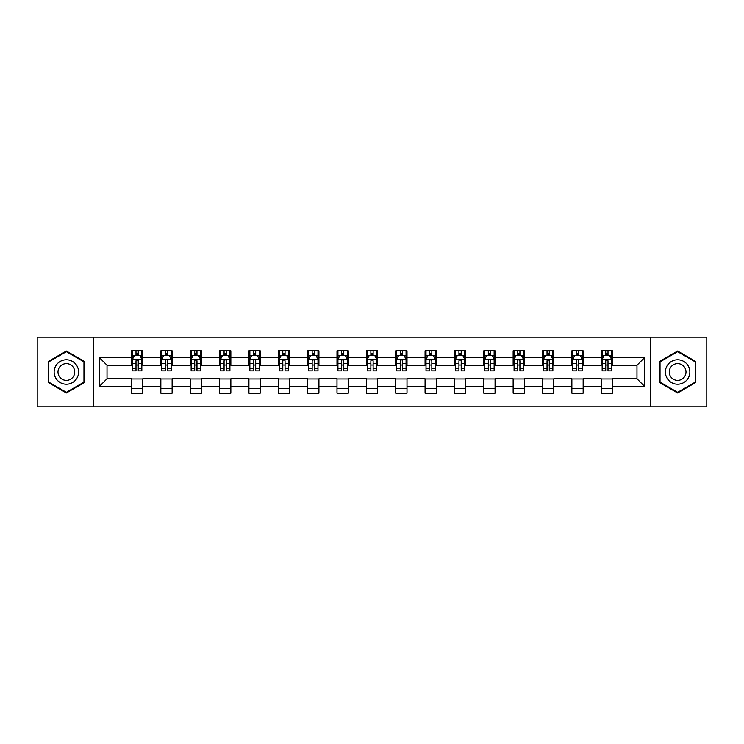 <?xml version="1.0" encoding="UTF-8"?>
<svg xmlns="http://www.w3.org/2000/svg" width="744" height="744" viewBox="0 0 744 744"><rect width="100%" height="100%" fill="white"/><g stroke="black" fill="none" stroke-linecap="round" stroke-linejoin="round"><path stroke-width="1.12" d="M650.721 406.819L706.8 406.819L706.8 337.181L650.721 337.181L650.721 406.819L93.279 406.819L93.279 337.181L37.2 337.181L37.2 406.819L93.279 406.819M650.721 337.181L93.279 337.181M612.517 357.697L612.517 350.824L601.226 350.824L601.226 357.697L583.156 357.697L583.156 350.824L571.866 350.824L571.866 357.697L553.796 357.697L553.796 350.824L542.506 350.824L542.506 357.697L524.436 357.697L524.436 350.824L513.146 350.824L513.146 357.697L495.076 357.697L495.076 350.824L483.786 350.824L483.786 357.697L465.725 357.697L465.725 350.824L454.426 350.824L454.426 357.697L436.365 357.697L436.365 350.824L425.075 350.824L425.075 357.697L407.005 357.697L407.005 350.824L395.715 350.824L395.715 357.697L377.645 357.697L377.645 350.824L366.355 350.824L366.355 357.697L348.285 357.697L348.285 350.824L336.995 350.824L336.995 357.697L318.925 357.697L318.925 350.824L307.635 350.824L307.635 357.697L289.574 357.697L289.574 350.824L278.275 350.824L278.275 357.697L260.214 357.697L260.214 350.824L248.924 350.824L248.924 357.697L230.854 357.697L230.854 350.824L219.564 350.824L219.564 357.697L201.494 357.697L201.494 350.824L190.204 350.824L190.204 357.697L172.134 357.697L172.134 350.824L160.844 350.824L160.844 357.697L142.774 357.697L142.774 350.824L131.483 350.824L131.483 357.697L99.491 357.697L99.491 386.303L107.024 378.77L131.483 378.77L131.483 393.176L142.774 393.176L142.774 378.77L160.844 378.77L160.844 393.176L172.134 393.176L172.134 378.77L190.204 378.77L190.204 393.176L201.494 393.176L201.494 378.77L219.564 378.77L219.564 393.176L230.854 393.176L230.854 378.77L248.924 378.77L248.924 393.176L260.214 393.176L260.214 378.77L278.275 378.77L278.275 393.176L289.574 393.176L289.574 378.77L307.635 378.77L307.635 393.176L318.925 393.176L318.925 378.77L336.995 378.77L336.995 393.176L348.285 393.176L348.285 378.77L366.355 378.77L366.355 393.176L377.645 393.176L377.645 378.77L395.715 378.77L395.715 393.176L407.005 393.176L407.005 378.77L425.075 378.77L425.075 393.176L436.365 393.176L436.365 378.77L454.426 378.77L454.426 393.176L465.725 393.176L465.725 378.77L483.786 378.77L483.786 393.176L495.076 393.176L495.076 378.77L513.146 378.77L513.146 393.176L524.436 393.176L524.436 378.77L542.506 378.77L542.506 393.176L553.796 393.176L553.796 378.77L571.866 378.77L571.866 393.176L583.156 393.176L583.156 378.77L601.226 378.77L601.226 393.176L612.517 393.176L612.517 378.77L636.976 378.77L636.976 365.23L612.517 365.23L612.517 357.697L644.509 357.697L644.509 386.303L612.517 386.303M601.226 386.303L583.156 386.303M571.866 386.303L553.796 386.303M542.506 386.303L524.436 386.303M513.146 386.303L495.076 386.303M483.786 386.303L465.725 386.303M454.426 386.303L436.365 386.303M425.075 386.303L407.005 386.303M395.715 386.303L377.645 386.303M366.355 386.303L348.285 386.303M336.995 386.303L318.925 386.303M307.635 386.303L289.574 386.303M278.275 386.303L260.214 386.303M248.924 386.303L230.854 386.303M219.564 386.303L201.494 386.303M190.204 386.303L172.134 386.303M160.844 386.303L142.774 386.303M131.483 386.303L99.491 386.303M601.226 357.697L601.226 365.23L583.156 365.23L583.156 357.697M571.866 357.697L571.866 365.23L553.796 365.23L553.796 357.697M542.506 357.697L542.506 365.23L524.436 365.23L524.436 357.697M513.146 357.697L513.146 365.23L495.076 365.23L495.076 357.697M483.786 357.697L483.786 365.23L465.725 365.23L465.725 357.697M454.426 357.697L454.426 365.23L436.365 365.23L436.365 357.697M425.075 357.697L425.075 365.23L407.005 365.23L407.005 357.697M395.715 357.697L395.715 365.23L377.645 365.23L377.645 357.697M366.355 357.697L366.355 365.23L348.285 365.23L348.285 357.697M336.995 357.697L336.995 365.23L318.925 365.23L318.925 357.697M307.635 357.697L307.635 365.23L289.574 365.23L289.574 357.697M278.275 357.697L278.275 365.23L260.214 365.23L260.214 357.697M248.924 357.697L248.924 365.23L230.854 365.23L230.854 357.697M219.564 357.697L219.564 365.23L201.494 365.23L201.494 357.697M190.204 357.697L190.204 365.23L172.134 365.23L172.134 357.697M160.844 357.697L160.844 365.23L142.774 365.23L142.774 357.697M131.483 357.697L131.483 365.23L107.024 365.23L99.491 357.697M107.024 365.23L107.024 378.77M644.509 386.303L636.976 378.77M636.976 365.23L644.509 357.697M131.483 355.53L132.423 355.53M136.003 355.53L138.263 355.53M141.834 355.53L142.774 355.53M131.483 365.034L132.423 365.034M136.003 365.034L138.263 365.034M141.834 365.034L142.774 365.034M131.483 378.966L142.774 378.966M131.483 388.47L142.774 388.47M160.844 378.966L172.134 378.966M160.844 388.47L172.134 388.47M160.844 355.53L161.783 355.53M165.363 355.53L167.623 355.53M171.194 355.53L172.134 355.53M160.844 365.034L161.783 365.034M165.363 365.034L167.623 365.034M171.194 365.034L172.134 365.034M190.204 378.966L201.494 378.966M190.204 388.47L201.494 388.47M190.204 355.53L191.143 355.53M194.723 355.53L196.974 355.53M200.555 355.53L201.494 355.53M190.204 365.034L191.143 365.034M194.723 365.034L196.974 365.034M200.555 365.034L201.494 365.034M219.564 378.966L230.854 378.966M219.564 388.47L230.854 388.47M219.564 355.53L220.503 355.53M224.074 355.53L226.334 355.53M229.915 355.53L230.854 355.53M219.564 365.034L220.503 365.034M224.074 365.034L226.334 365.034M229.915 365.034L230.854 365.034M248.924 378.966L260.214 378.966M248.924 388.47L260.214 388.47M248.924 355.53L249.863 355.53M253.434 355.53L255.694 355.53M259.275 355.53L260.214 355.53M248.924 365.034L249.863 365.034M253.434 365.034L255.694 365.034M259.275 365.034L260.214 365.034M278.275 378.966L289.574 378.966M278.275 388.47L289.574 388.47M278.275 355.53L279.223 355.53M282.794 355.53L285.054 355.53M288.626 355.53L289.574 355.53M278.275 365.034L279.223 365.034M282.794 365.034L285.054 365.034M288.626 365.034L289.574 365.034M307.635 378.966L318.925 378.966M307.635 388.47L318.925 388.47M307.635 355.53L308.574 355.53M312.154 355.53L314.414 355.53M317.986 355.53L318.925 355.53M307.635 365.034L308.574 365.034M312.154 365.034L314.414 365.034M317.986 365.034L318.925 365.034M336.995 378.966L348.285 378.966M336.995 388.47L348.285 388.47M336.995 355.53L337.934 355.53M341.515 355.53L343.774 355.53M347.346 355.53L348.285 355.53M336.995 365.034L337.934 365.034M341.515 365.034L343.774 365.034M347.346 365.034L348.285 365.034M366.355 378.966L377.645 378.966M366.355 388.47L377.645 388.47M366.355 355.53L367.294 355.53M370.875 355.53L373.125 355.53M376.706 355.53L377.645 355.53M366.355 365.034L367.294 365.034M370.875 365.034L373.125 365.034M376.706 365.034L377.645 365.034M395.715 378.966L407.005 378.966M395.715 388.47L407.005 388.47M395.715 355.53L396.654 355.53M400.226 355.53L402.485 355.53M406.066 355.53L407.005 355.53M395.715 365.034L396.654 365.034M400.226 365.034L402.485 365.034M406.066 365.034L407.005 365.034M425.075 378.966L436.365 378.966M425.075 388.47L436.365 388.47M425.075 355.53L426.014 355.53M429.586 355.53L431.846 355.53M435.426 355.53L436.365 355.53M425.075 365.034L426.014 365.034M429.586 365.034L431.846 365.034M435.426 365.034L436.365 365.034M454.426 378.966L465.725 378.966M454.426 388.47L465.725 388.47M454.426 355.53L455.375 355.53M458.946 355.53L461.206 355.53M464.777 355.53L465.725 355.53M454.426 365.034L455.375 365.034M458.946 365.034L461.206 365.034M464.777 365.034L465.725 365.034M483.786 378.966L495.076 378.966M483.786 388.47L495.076 388.47M483.786 355.53L484.725 355.53M488.306 355.53L490.566 355.53M494.137 355.53L495.076 355.53M483.786 365.034L484.725 365.034M488.306 365.034L490.566 365.034M494.137 365.034L495.076 365.034M513.146 378.966L524.436 378.966M513.146 388.47L524.436 388.47M513.146 355.53L514.085 355.53M517.666 355.53L519.926 355.53M523.497 355.53L524.436 355.53M513.146 365.034L514.085 365.034M517.666 365.034L519.926 365.034M523.497 365.034L524.436 365.034M542.506 378.966L553.796 378.966M542.506 388.47L553.796 388.47M542.506 355.53L543.446 355.53M547.026 355.53L549.277 355.53M552.857 355.53L553.796 355.53M542.506 365.034L543.446 365.034M547.026 365.034L549.277 365.034M552.857 365.034L553.796 365.034M571.866 378.966L583.156 378.966M571.866 388.47L583.156 388.47M571.866 355.53L572.806 355.53M576.377 355.53L578.637 355.53M582.217 355.53L583.156 355.53M571.866 365.034L572.806 365.034M576.377 365.034L578.637 365.034M582.217 365.034L583.156 365.034M601.226 378.966L612.517 378.966M601.226 388.47L612.517 388.47M601.226 355.53L602.166 355.53M605.737 355.53L607.997 355.53M611.577 355.53L612.517 355.53M601.226 365.034L602.166 365.034M605.737 365.034L607.997 365.034M611.577 365.034L612.517 365.034M66.374 392.972L84.528 382.481L84.528 361.519L66.374 351.029L48.211 361.519L48.211 382.481L66.374 392.972M695.789 361.519L677.626 351.029L659.472 361.519L659.472 382.481L677.626 392.972L695.789 382.481L695.789 361.519M138.263 353.279L136.003 353.279M141.834 368.513L138.263 368.513L138.263 370.875L141.834 370.875L141.834 359.389L139.956 355.623L134.311 355.623L132.423 359.389L132.423 370.875L136.003 370.875L136.003 368.513L132.423 368.513M132.423 359.389L132.423 350.824M141.834 359.389L141.834 350.824M136.003 355.623L136.003 350.824M138.263 350.824L138.263 355.623M138.263 368.513L138.263 360.803C137.51 359.352 136.757 359.352 136.003 360.803L136.003 368.513M76.967 378.119A12.23 12.23 0 0 0 72.484 361.407A12.23 12.23 0 0 0 55.772 365.881A12.23 12.23 0 0 0 60.255 382.593A12.23 12.23 0 0 0 76.967 378.119M73.619 376.185A8.379 8.379 0 0 0 70.559 364.746A8.379 8.379 0 0 0 59.12 367.815A8.379 8.379 0 0 0 62.18 379.254A8.379 8.379 0 0 0 73.619 376.185M48.779 382.156L48.779 361.844L66.374 351.68L83.97 361.844L83.97 382.156L66.374 392.321L48.779 382.156M677.626 359.771A12.23 12.23 0 0 0 665.396 372A12.23 12.23 0 0 0 677.626 384.229A12.23 12.23 0 0 0 689.865 372A12.23 12.23 0 0 0 677.626 359.771M677.626 363.621A8.379 8.379 0 0 0 669.256 372A8.379 8.379 0 0 0 677.626 380.379A8.379 8.379 0 0 0 686.005 372A8.379 8.379 0 0 0 677.626 363.621M695.221 382.156L677.626 392.321L660.03 382.156L660.03 361.844L677.626 351.68L695.221 361.844L695.221 382.156M167.623 353.279L165.363 353.279M171.194 368.513L167.623 368.513L167.623 370.875L171.194 370.875L171.194 359.389L169.316 355.623L163.671 355.623L161.783 359.389L161.783 370.875L165.363 370.875L165.363 368.513L161.783 368.513M161.783 359.389L161.783 350.824M171.194 359.389L171.194 350.824M165.363 355.623L165.363 350.824M167.623 350.824L167.623 355.623M167.623 368.513L167.623 360.803C166.87 359.352 166.117 359.352 165.363 360.803L165.363 368.513M196.974 353.279L194.723 353.279M200.555 368.513L196.974 368.513L196.974 370.875L200.555 370.875L200.555 359.389L198.676 355.623L193.022 355.623L191.143 359.389L191.143 370.875L194.723 370.875L194.723 368.513L191.143 368.513M191.143 359.389L191.143 350.824M200.555 359.389L200.555 350.824M194.723 355.623L194.723 350.824M196.974 350.824L196.974 355.623M196.974 368.513L196.974 360.803C196.23 359.352 195.477 359.352 194.723 360.803L194.723 368.513M226.334 353.279L224.074 353.279M229.915 368.513L226.334 368.513L226.334 370.875L229.915 370.875L229.915 359.389L228.027 355.623L222.382 355.623L220.503 359.389L220.503 370.875L224.074 370.875L224.074 368.513L220.503 368.513M220.503 359.389L220.503 350.824M229.915 359.389L229.915 350.824M224.074 355.623L224.074 350.824M226.334 350.824L226.334 355.623M226.334 368.513L226.334 360.803C225.581 359.352 224.828 359.352 224.074 360.803L224.074 368.513M255.694 353.279L253.434 353.279M259.275 368.513L255.694 368.513L255.694 370.875L259.275 370.875L259.275 359.389L257.387 355.623L251.742 355.623L249.863 359.389L249.863 370.875L253.434 370.875L253.434 368.513L249.863 368.513M249.863 359.389L249.863 350.824M259.275 359.389L259.275 350.824M253.434 355.623L253.434 350.824M255.694 350.824L255.694 355.623M255.694 368.513L255.694 360.803C254.941 359.352 254.188 359.352 253.434 360.803L253.434 368.513M285.054 353.279L282.794 353.279M288.626 368.513L285.054 368.513L285.054 370.875L288.626 370.875L288.626 359.389L286.747 355.623L281.102 355.623L279.223 359.389L279.223 370.875L282.794 370.875L282.794 368.513L279.223 368.513M279.223 359.389L279.223 350.824M288.626 359.389L288.626 350.824M282.794 355.623L282.794 350.824M285.054 350.824L285.054 355.623M285.054 368.513L285.054 360.803C284.301 359.352 283.548 359.352 282.794 360.803L282.794 368.513M314.414 353.279L312.154 353.279M317.986 368.513L314.414 368.513L314.414 370.875L317.986 370.875L317.986 359.389L316.107 355.623L310.462 355.623L308.574 359.389L308.574 370.875L312.154 370.875L312.154 368.513L308.574 368.513M308.574 359.389L308.574 350.824M317.986 359.389L317.986 350.824M312.154 355.623L312.154 350.824M314.414 350.824L314.414 355.623M314.414 368.513L314.414 360.803C313.661 359.352 312.908 359.352 312.154 360.803L312.154 368.513M343.774 353.279L341.515 353.279M347.346 368.513L343.774 368.513L343.774 370.875L347.346 370.875L347.346 359.389L345.467 355.623L339.822 355.623L337.934 359.389L337.934 370.875L341.515 370.875L341.515 368.513L337.934 368.513M337.934 359.389L337.934 350.824M347.346 359.389L347.346 350.824M341.515 355.623L341.515 350.824M343.774 350.824L343.774 355.623M343.774 368.513L343.774 360.803C343.021 359.352 342.268 359.352 341.515 360.803L341.515 368.513M373.125 353.279L370.875 353.279M376.706 368.513L373.125 368.513L373.125 370.875L376.706 370.875L376.706 359.389L374.827 355.623L369.173 355.623L367.294 359.389L367.294 370.875L370.875 370.875L370.875 368.513L367.294 368.513M367.294 359.389L367.294 350.824M376.706 359.389L376.706 350.824M370.875 355.623L370.875 350.824M373.125 350.824L373.125 355.623M373.125 368.513L373.125 360.803C372.381 359.352 371.628 359.352 370.875 360.803L370.875 368.513M402.485 353.279L400.226 353.279M406.066 368.513L402.485 368.513L402.485 370.875L406.066 370.875L406.066 359.389L404.178 355.623L398.533 355.623L396.654 359.389L396.654 370.875L400.226 370.875L400.226 368.513L396.654 368.513M396.654 359.389L396.654 350.824M406.066 359.389L406.066 350.824M400.226 355.623L400.226 350.824M402.485 350.824L402.485 355.623M402.485 368.513L402.485 360.803C401.732 359.352 400.979 359.352 400.226 360.803L400.226 368.513M431.846 353.279L429.586 353.279M435.426 368.513L431.846 368.513L431.846 370.875L435.426 370.875L435.426 359.389L433.538 355.623L427.893 355.623L426.014 359.389L426.014 370.875L429.586 370.875L429.586 368.513L426.014 368.513M426.014 359.389L426.014 350.824M435.426 359.389L435.426 350.824M429.586 355.623L429.586 350.824M431.846 350.824L431.846 355.623M431.846 368.513L431.846 360.803C431.092 359.352 430.339 359.352 429.586 360.803L429.586 368.513M461.206 353.279L458.946 353.279M464.777 368.513L461.206 368.513L461.206 370.875L464.777 370.875L464.777 359.389L462.898 355.623L457.253 355.623L455.375 359.389L455.375 370.875L458.946 370.875L458.946 368.513L455.375 368.513M455.375 359.389L455.375 350.824M464.777 359.389L464.777 350.824M458.946 355.623L458.946 350.824M461.206 350.824L461.206 355.623M461.206 368.513L461.206 360.803C460.452 359.352 459.699 359.352 458.946 360.803L458.946 368.513M490.566 353.279L488.306 353.279M494.137 368.513L490.566 368.513L490.566 370.875L494.137 370.875L494.137 359.389L492.258 355.623L486.613 355.623L484.725 359.389L484.725 370.875L488.306 370.875L488.306 368.513L484.725 368.513M484.725 359.389L484.725 350.824M494.137 359.389L494.137 350.824M488.306 355.623L488.306 350.824M490.566 350.824L490.566 355.623M490.566 368.513L490.566 360.803C489.812 359.352 489.059 359.352 488.306 360.803L488.306 368.513M519.926 353.279L517.666 353.279M523.497 368.513L519.926 368.513L519.926 370.875L523.497 370.875L523.497 359.389L521.618 355.623L515.973 355.623L514.085 359.389L514.085 370.875L517.666 370.875L517.666 368.513L514.085 368.513M514.085 359.389L514.085 350.824M523.497 359.389L523.497 350.824M517.666 355.623L517.666 350.824M519.926 350.824L519.926 355.623M519.926 368.513L519.926 360.803C519.173 359.352 518.419 359.352 517.666 360.803L517.666 368.513M549.277 353.279L547.026 353.279M552.857 368.513L549.277 368.513L549.277 370.875L552.857 370.875L552.857 359.389L550.979 355.623L545.324 355.623L543.446 359.389L543.446 370.875L547.026 370.875L547.026 368.513L543.446 368.513M543.446 359.389L543.446 350.824M552.857 359.389L552.857 350.824M547.026 355.623L547.026 350.824M549.277 350.824L549.277 355.623M549.277 368.513L549.277 360.803C548.533 359.352 547.779 359.352 547.026 360.803L547.026 368.513M578.637 353.279L576.377 353.279M582.217 368.513L578.637 368.513L578.637 370.875L582.217 370.875L582.217 359.389L580.329 355.623L574.684 355.623L572.806 359.389L572.806 370.875L576.377 370.875L576.377 368.513L572.806 368.513M572.806 359.389L572.806 350.824M582.217 359.389L582.217 350.824M576.377 355.623L576.377 350.824M578.637 350.824L578.637 355.623M578.637 368.513L578.637 360.803C577.883 359.352 577.13 359.352 576.377 360.803L576.377 368.513M607.997 353.279L605.737 353.279M611.577 368.513L607.997 368.513L607.997 370.875L611.577 370.875L611.577 359.389L609.689 355.623L604.044 355.623L602.166 359.389L602.166 370.875L605.737 370.875L605.737 368.513L602.166 368.513M602.166 359.389L602.166 350.824M611.577 359.389L611.577 350.824M605.737 355.623L605.737 350.824M607.997 350.824L607.997 355.623M607.997 368.513L607.997 360.803C607.244 359.352 606.49 359.352 605.737 360.803L605.737 368.513M141.788 359.296L132.478 359.296M132.423 355.855L134.199 355.855M140.067 355.855L141.834 355.855M136.003 363.463L132.423 363.463M141.834 363.463L138.263 363.463M138.263 354.469L136.003 354.469M171.148 359.296L161.829 359.296M161.783 355.855L163.559 355.855M169.427 355.855L171.194 355.855M165.363 363.463L161.783 363.463M171.194 363.463L167.623 363.463M167.623 354.469L165.363 354.469M200.508 359.296L191.189 359.296M191.143 355.855L192.91 355.855M198.788 355.855L200.555 355.855M194.723 363.463L191.143 363.463M200.555 363.463L196.974 363.463M196.974 354.469L194.723 354.469M229.868 359.296L220.55 359.296M220.503 355.855L222.27 355.855M228.148 355.855L229.915 355.855M224.074 363.463L220.503 363.463M229.915 363.463L226.334 363.463M226.334 354.469L224.074 354.469M259.228 359.296L249.91 359.296M249.863 355.855L251.63 355.855M257.498 355.855L259.275 355.855M253.434 363.463L249.863 363.463M259.275 363.463L255.694 363.463M255.694 354.469L253.434 354.469M288.579 359.296L279.27 359.296M279.223 355.855L280.99 355.855M286.858 355.855L288.626 355.855M282.794 363.463L279.223 363.463M288.626 363.463L285.054 363.463M285.054 354.469L282.794 354.469M317.939 359.296L308.621 359.296M308.574 355.855L310.35 355.855M316.219 355.855L317.986 355.855M312.154 363.463L308.574 363.463M317.986 363.463L314.414 363.463M314.414 354.469L312.154 354.469M347.299 359.296L337.981 359.296M337.934 355.855L339.701 355.855M345.579 355.855L347.346 355.855M341.515 363.463L337.934 363.463M347.346 363.463L343.774 363.463M343.774 354.469L341.515 354.469M376.659 359.296L367.341 359.296M367.294 355.855L369.061 355.855M374.939 355.855L376.706 355.855M370.875 363.463L367.294 363.463M376.706 363.463L373.125 363.463M373.125 354.469L370.875 354.469M406.019 359.296L396.701 359.296M396.654 355.855L398.421 355.855M404.299 355.855L406.066 355.855M400.226 363.463L396.654 363.463M406.066 363.463L402.485 363.463M402.485 354.469L400.226 354.469M435.38 359.296L426.061 359.296M426.014 355.855L427.781 355.855M433.65 355.855L435.426 355.855M429.586 363.463L426.014 363.463M435.426 363.463L431.846 363.463M431.846 354.469L429.586 354.469M464.73 359.296L455.421 359.296M455.375 355.855L457.142 355.855M463.01 355.855L464.777 355.855M458.946 363.463L455.375 363.463M464.777 363.463L461.206 363.463M461.206 354.469L458.946 354.469M494.09 359.296L484.772 359.296M484.725 355.855L486.502 355.855M492.37 355.855L494.137 355.855M488.306 363.463L484.725 363.463M494.137 363.463L490.566 363.463M490.566 354.469L488.306 354.469M523.451 359.296L514.132 359.296M514.085 355.855L515.852 355.855M521.73 355.855L523.497 355.855M517.666 363.463L514.085 363.463M523.497 363.463L519.926 363.463M519.926 354.469L517.666 354.469M552.811 359.296L543.492 359.296M543.446 355.855L545.212 355.855M551.09 355.855L552.857 355.855M547.026 363.463L543.446 363.463M552.857 363.463L549.277 363.463M549.277 354.469L547.026 354.469M582.171 359.296L572.852 359.296M572.806 355.855L574.573 355.855M580.441 355.855L582.217 355.855M576.377 363.463L572.806 363.463M582.217 363.463L578.637 363.463M578.637 354.469L576.377 354.469M611.521 359.296L602.212 359.296M602.166 355.855L603.933 355.855M609.801 355.855L611.577 355.855M605.737 363.463L602.166 363.463M611.577 363.463L607.997 363.463M607.997 354.469L605.737 354.469"/></g></svg>
